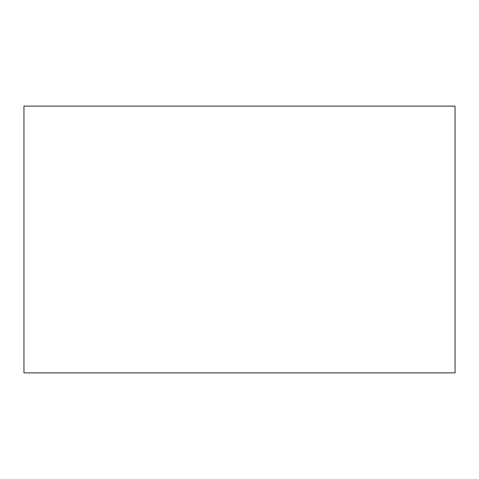 <?xml version="1.0" encoding="UTF-8"?>
<svg xmlns="http://www.w3.org/2000/svg" width="479" height="479" viewBox="0 0 479 479"><rect width="100%" height="100%" fill="white"/><g stroke="black" fill="none" stroke-linecap="round" stroke-linejoin="round"><path stroke-width="0.72" d="M455.05 106.128L455.05 372.872L23.95 372.872L23.95 106.128L455.05 106.128"/></g></svg>
